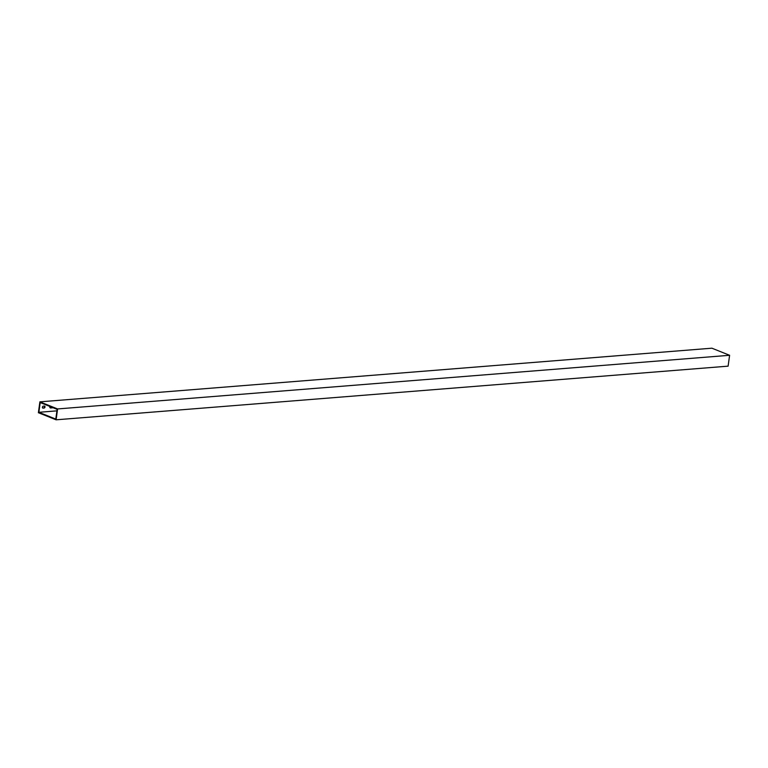 <?xml version="1.0" encoding="UTF-8"?>
<svg xmlns="http://www.w3.org/2000/svg" width="768" height="768" viewBox="0 0 768 768"><rect width="100%" height="100%" fill="white"/><g stroke="black" fill="none" stroke-linecap="round" stroke-linejoin="round"><path stroke-width="1.15" d="M55.795 419.088L57.13 409.354L40.195 402.566L38.861 412.301L55.795 419.088M57.59 408.941L39.888 401.846L38.4 412.714L56.102 419.808L57.59 408.941L729.6 355.286L728.112 366.154L56.102 419.808M42.586 407.971A1.018 0.72 111.8 0 0 42.624 407.971L43.795 407.875A1.018 0.72 111.8 0 0 44.486 406.07M50.141 407.789A1.469 1.037 111.8 0 0 50.294 407.789L52.742 407.597M39.888 401.846L711.898 348.192L729.6 355.286M43.008 408.125L44.179 408.029A1.018 0.72 111.8 0 0 44.448 406.08L43.277 406.166A1.018 0.72 111.8 0 0 43.008 408.125L42.624 407.971M49.814 406.426A1.469 1.037 111.8 0 0 50.678 407.942L53.117 407.75M56.928 410.861L38.861 412.301"/></g></svg>
